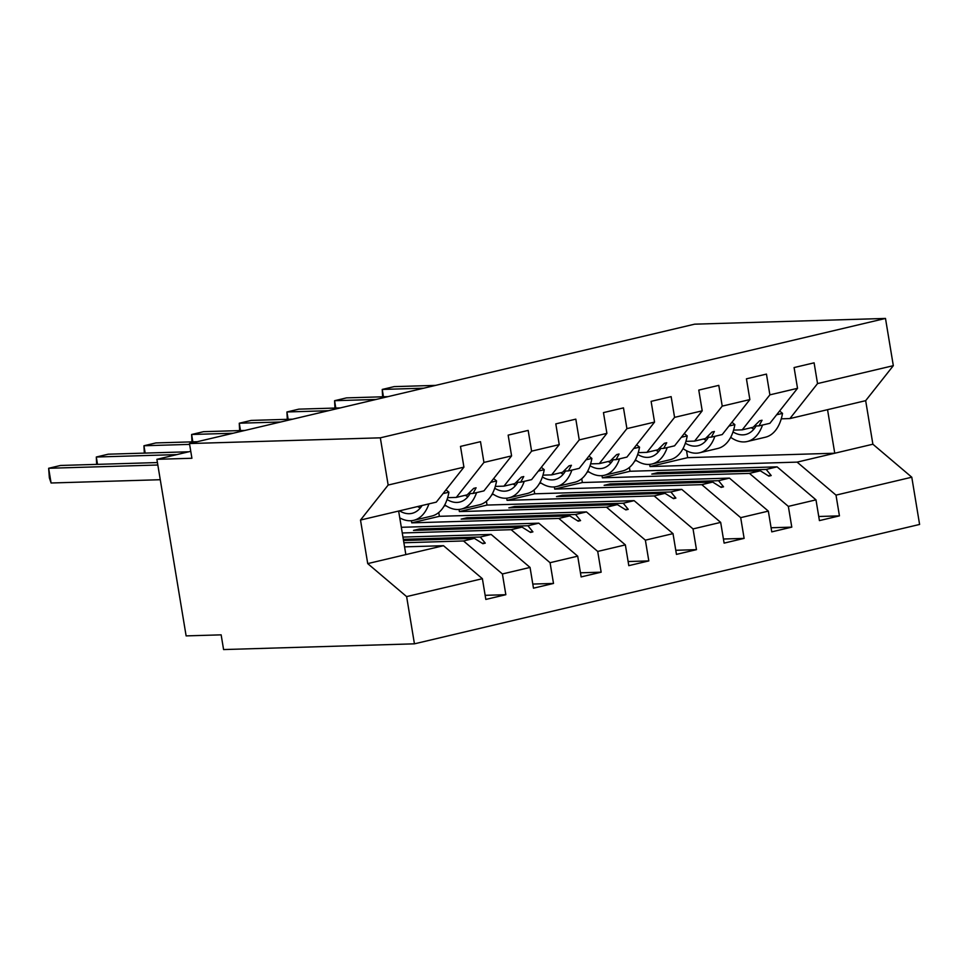 <?xml version="1.0" encoding="UTF-8"?>
<svg xmlns="http://www.w3.org/2000/svg" width="968" height="968" viewBox="0 0 968 968"><rect width="100%" height="100%" fill="white"/><g stroke="black" fill="none" stroke-linecap="round" stroke-linejoin="round"><path stroke-width="1.45" d="M404.564 546.872L443.501 545.698L482.391 578.695L406.62 596.603L414.437 643.829L223.584 649.564L221.152 634.851L186.122 635.891L156.889 459.316L191.918 458.263L189.474 443.55L380.327 437.826L388.156 485.053L463.926 467.145L460.49 446.405L480.503 441.674L483.939 462.426L511.588 455.892L508.152 435.14L528.165 430.409L531.601 451.161L503.953 486.154L495.301 486.408M414.437 643.829L919.6 524.45L911.783 477.212L836.001 495.12L839.438 515.871L818.746 516.489M629.381 467.459L630.011 471.271L777.098 466.854L766.196 469.432L771.206 475.554L768.822 476.123L760.352 470.811L749.45 473.388L788.351 506.385L791.788 527.136L771.085 527.754M839.438 515.871L819.424 520.602L815.988 499.851L777.098 466.854M911.783 477.212L872.882 444.215L865.67 400.667L789.9 418.575L817.536 383.582L814.1 362.831L794.087 367.562L797.523 388.313L769.887 394.847L742.238 429.84L733.587 430.094M754.387 426.017L758.985 425.872L769.887 423.306L797.523 388.313M581.732 478.724L582.361 482.536L729.436 478.119L718.546 480.697L723.544 486.819L721.16 487.388L712.69 482.076L701.8 484.653L740.689 517.65L744.126 538.389L723.435 539.019M791.788 527.136L771.762 531.868L768.338 511.116L729.436 478.119M769.887 394.847L766.45 374.096L746.437 378.827L749.873 399.578L722.225 406.112L694.588 441.093L685.937 441.36M706.737 437.282L711.335 437.137L722.225 434.559L749.873 399.578M534.07 489.989L534.699 493.801L681.774 489.384L670.885 491.962L675.882 498.084L673.498 498.641L665.028 493.341L654.138 495.918L693.04 528.915L696.464 549.655L675.773 550.284M744.126 538.389L724.112 543.121L720.676 522.381L681.774 489.384M722.225 406.112L718.788 385.361L698.775 390.092L702.211 410.831L674.575 417.365L646.926 452.358L638.275 452.625M659.075 448.535L663.673 448.402L674.575 445.825L702.211 410.831M486.408 501.255L487.049 505.066L634.125 500.65L623.235 503.227L628.232 509.349L625.848 509.906L617.378 504.606L606.488 507.184L645.378 540.168L648.814 560.92L628.111 561.537M696.464 549.655L676.45 554.386L673.014 533.634L634.125 500.65M674.575 417.365L671.139 396.626L651.113 401.357L654.55 422.096L626.913 428.63L599.277 463.624L590.625 463.878M611.425 459.8L616.023 459.667L626.913 457.09L654.55 422.096M438.758 512.52L439.387 516.319L586.463 511.915L575.573 514.48L580.57 520.602L578.186 521.171L569.716 515.871L558.826 518.437L597.716 551.433L601.152 572.185L580.461 572.802M648.814 560.92L628.801 565.651L625.364 544.899L586.463 511.915M626.913 428.63L623.477 407.879L603.463 412.61L606.9 433.361L579.251 439.896L551.615 474.889L542.963 475.143M563.763 471.065L568.361 470.932L579.251 468.355L606.9 433.361M401.333 527.294L538.813 523.168L527.911 525.745L532.92 531.868L530.537 532.436L522.067 527.124L511.164 529.702L550.066 562.698L553.502 583.45L532.799 584.067M601.152 572.185L581.139 576.916L577.702 556.164L538.813 523.168M579.251 439.896L575.815 419.144L555.801 423.875L559.238 444.627L531.601 451.161M516.101 482.33L520.699 482.185L531.601 479.62L559.238 444.627M402.942 537.083L491.151 534.433L480.261 537.01L485.258 543.133L482.875 543.701L474.405 538.389L463.515 540.967L502.404 573.964L505.841 594.703L485.827 599.434L482.391 578.695M553.502 583.45L533.477 588.181L530.053 567.429L491.151 534.433M468.451 493.595L473.049 493.45L483.939 490.873L511.588 455.892M443.501 545.698L405.846 554.591L398.635 511.043L436.29 502.138L463.926 467.145M190.756 451.318L156.889 459.316M649.673 464.398L650.024 466.54L797.112 462.123L836.001 495.12M789.9 418.575L781.249 418.829M602.011 475.651L602.374 477.805L749.45 473.388M554.361 486.916L554.712 489.07L701.8 484.653M506.7 498.181L507.063 500.335L654.138 495.918M459.05 509.446L459.401 511.588L606.488 507.184M411.388 520.711L411.751 522.853L558.826 518.437M402.264 532.969L511.164 529.702M815.988 499.851L788.351 506.385M768.338 511.116L740.689 517.65M720.676 522.381L693.04 528.915M673.014 533.634L645.378 540.168M625.364 544.899L597.716 551.433M577.702 556.164L550.066 562.698M530.053 567.429L502.404 573.964M865.67 400.667L893.319 365.674L817.536 383.582M893.319 365.674L885.49 318.436L380.327 437.826M758.985 425.872L762.046 420.233L759.662 420.79L753.14 427.263L742.238 429.84M657.49 473.909L657.635 472.686L651.791 474.078L760.352 470.811M657.635 472.686L766.196 469.432M602.374 477.805L630.011 471.271M711.335 437.137L714.384 431.486L712 432.055L705.478 438.528L694.588 441.093M609.84 485.162L609.985 483.952L604.129 485.331L712.69 482.076M609.985 483.952L718.546 480.697M554.712 489.07L582.361 482.536M663.673 448.402L666.722 442.751L664.338 443.32L657.829 449.781L646.926 452.358M562.178 496.427L562.323 495.217L556.479 496.596L665.028 493.341M562.323 495.217L670.885 491.962M507.063 500.335L534.699 493.801M616.023 459.667L619.072 454.016L616.689 454.585L610.167 461.046L599.277 463.624M514.528 507.692L514.673 506.482L508.817 507.861L617.378 504.606M514.673 506.482L623.235 503.227M459.401 511.588L487.049 505.066M568.361 470.932L571.41 465.281L569.027 465.838L562.505 472.311L551.615 474.889M466.866 518.957L467.012 517.747L461.155 519.126L569.716 515.871M467.012 517.747L575.573 514.48M411.751 522.853L439.387 516.319M520.699 482.185L523.761 476.546L521.377 477.103L514.855 483.576L503.953 486.154M419.204 530.222L419.362 529L413.505 530.391L522.067 527.124M419.362 529L527.911 525.745M473.049 493.45L476.099 487.799L473.715 488.368L467.193 494.842L456.303 497.407L483.939 462.426M456.303 497.407L447.652 497.673M403.511 540.519L474.405 538.389M403.317 539.321L480.261 537.01M403.886 542.758L463.515 540.967M485.149 595.332L505.841 594.703M405.846 554.591L367.719 563.606L360.507 520.046L388.156 485.053M406.62 596.603L367.719 563.606M398.635 511.043L360.507 520.046M885.49 318.436L694.637 324.171L189.474 443.55M827.543 409.67L834.755 453.23L797.112 462.123M872.882 444.215L834.755 453.23L687.679 457.646L686.53 450.737M444.118 506.034L445.812 505.635M491.78 494.769L493.474 494.37M539.43 483.504L541.124 483.105M587.092 472.239L588.786 471.839M634.754 460.974L636.448 460.574M650.024 466.54L687.679 457.646M482.124 543.229L485.258 543.133M529.786 531.964L532.92 531.868M577.436 520.699L580.57 520.602M625.098 509.434L628.232 509.349M672.76 498.181L675.882 498.084M720.41 486.916L723.544 486.819M768.072 475.651L771.206 475.554M157.832 465.003L48.642 468.282L60.56 465.463L157.433 462.559M51.086 482.996L49.368 477.865L48.642 468.282L51.086 482.996L160.277 479.717M399.772 517.868A47.952 27.649 -103.3 0 0 413.675 520.336L431.788 516.053A47.952 27.649 -103.3 0 0 448.922 492.204L445.994 489.844M443.029 493.595L448.922 492.204M413.675 520.336A47.952 27.649 -103.3 0 0 428.921 503.88M399.506 510.838A40.753 23.498 -103.3 0 0 412.017 513.342A40.753 23.498 -103.3 0 0 422.096 505.49M417.619 506.554A40.753 23.498 -103.3 0 0 420.306 507.958M176.866 454.597L96.304 457.017L108.21 454.198L188.772 451.778M96.667 464.374L96.304 457.017L97.514 464.35M444.748 504.909A47.952 27.649 -103.3 0 0 461.337 509.071L479.438 504.8A47.952 27.649 -103.3 0 0 496.572 480.951L493.656 478.579M490.691 482.342L496.572 480.951M461.337 509.071A47.952 27.649 -103.3 0 0 476.583 492.615M447.059 499.512A40.753 23.498 -103.3 0 0 459.679 502.077A40.753 23.498 -103.3 0 0 470.17 493.535M465.269 495.289A40.753 23.498 -103.3 0 0 467.967 496.693M189.619 444.385L143.954 445.752L155.872 442.933L197.339 441.698M144.317 453.121L143.954 445.752L145.176 453.097M492.409 493.644A47.952 27.649 -103.3 0 0 508.986 497.806L527.1 493.535A47.952 27.649 -103.3 0 0 544.234 469.686L541.318 467.314M538.341 471.077L544.234 469.686M508.986 497.806A47.952 27.649 -103.3 0 0 524.232 481.35M494.721 488.247A40.753 23.498 -103.3 0 0 507.341 490.812A40.753 23.498 -103.3 0 0 517.832 482.282M512.931 484.024A40.753 23.498 -103.3 0 0 515.629 485.428M233.082 433.24L191.616 434.487L203.534 431.68L245.001 430.433M191.979 441.856L191.616 434.487L192.826 441.831M540.059 482.379A47.952 27.649 -103.3 0 0 556.648 486.553L574.762 482.27A47.952 27.649 -103.3 0 0 591.884 458.421L588.967 456.061M586.003 459.812L591.884 458.421M556.648 486.553A47.952 27.649 -103.3 0 0 571.894 470.097M542.382 476.982A40.753 23.498 -103.3 0 0 554.991 479.547A40.753 23.498 -103.3 0 0 565.481 471.017M560.581 472.759A40.753 23.498 -103.3 0 0 563.279 474.175M280.744 421.988L239.278 423.222L251.184 420.414L292.651 419.168M239.628 430.591L239.278 423.222L240.487 430.566M587.721 471.113A47.952 27.649 -103.3 0 0 604.31 475.288L622.412 471.005A47.952 27.649 -103.3 0 0 639.545 447.156L636.629 444.796M633.665 448.547L639.545 447.156M604.31 475.288A47.952 27.649 -103.3 0 0 619.556 458.832M590.032 465.717A40.753 23.498 -103.3 0 0 602.653 468.282A40.753 23.498 -103.3 0 0 613.143 459.752M608.243 461.506A40.753 23.498 -103.3 0 0 610.941 462.91M328.394 410.722L286.927 411.969L298.846 409.149L340.312 407.903M287.29 419.325L286.927 411.969L288.149 419.301M635.371 459.848A47.952 27.649 -103.3 0 0 651.96 464.023L670.074 459.739A47.952 27.649 -103.3 0 0 687.207 435.89L684.279 433.531M681.315 437.282L687.207 435.89M651.96 464.023A47.952 27.649 -103.3 0 0 667.206 447.567M637.694 454.464A40.753 23.498 -103.3 0 0 650.302 457.029A40.753 23.498 -103.3 0 0 660.793 448.486M655.905 450.241A40.753 23.498 -103.3 0 0 658.591 451.645M376.056 399.457L334.589 400.704L346.496 397.884L387.962 396.638M334.952 408.06L334.589 400.704L335.799 408.036M683.033 448.595A47.952 27.649 -103.3 0 0 699.622 452.758L717.724 448.486A47.952 27.649 -103.3 0 0 734.857 424.637L731.941 422.266M728.977 426.029L734.857 424.637M699.622 452.758A47.952 27.649 -103.3 0 0 714.868 436.302M685.344 443.199A40.753 23.498 -103.3 0 0 697.964 445.764A40.753 23.498 -103.3 0 0 708.455 437.221M703.555 438.976A40.753 23.498 -103.3 0 0 706.253 440.379M423.706 388.192L382.239 389.439L394.157 386.619L435.624 385.385M382.602 396.807L382.239 389.439L383.461 396.783M730.695 437.33A47.952 27.649 -103.3 0 0 747.272 441.505L765.385 437.221A47.952 27.649 -103.3 0 0 782.519 413.372L779.603 411.001M776.626 414.764L782.519 413.372M747.272 441.505A47.952 27.649 -103.3 0 0 762.518 425.037M733.006 431.934A40.753 23.498 -103.3 0 0 745.626 434.499A40.753 23.498 -103.3 0 0 756.117 425.968M751.216 427.711A40.753 23.498 -103.3 0 0 753.915 429.114"/></g></svg>
